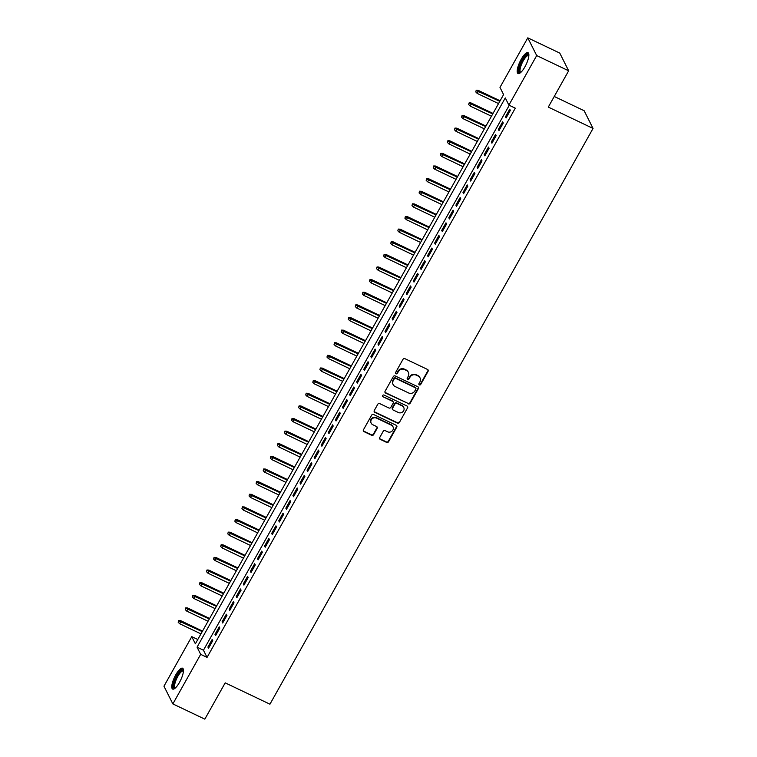 <?xml version="1.0" encoding="UTF-8"?>
<svg xmlns="http://www.w3.org/2000/svg" width="757" height="757" viewBox="0 0 757 757"><rect width="100%" height="100%" fill="white"/><g stroke="black" fill="none" stroke-linecap="round" stroke-linejoin="round"><path stroke-width="1.14" d="M419.34 384.906A1.022 0.946 153.3 0 0 420.703 384.461L428.093 371.29A1.457 1.353 153.3 0 0 427.535 369.454L404.948 358.686A1.457 1.353 153.3 0 0 402.998 359.329L395.608 372.491A1.022 0.946 153.3 0 0 395.996 373.778A1.022 0.946 153.3 0 0 397.359 373.333L398.314 371.63A4.656 4.334 153.3 0 1 404.56 369.577L406.443 370.476A4.656 4.334 153.3 0 1 408.231 376.352L407.275 378.055A1.022 0.946 153.3 0 0 407.673 379.342A1.022 0.946 153.3 0 0 409.035 378.897L409.991 377.194A4.656 4.334 153.3 0 1 416.236 375.141L418.119 376.04A4.656 4.334 153.3 0 1 419.908 381.916L418.952 383.629A1.022 0.946 153.3 0 0 419.34 384.906M418.839 384.244A1.022 0.946 153.3 0 0 420.466 383.979L427.856 370.816A1.457 1.353 153.3 0 0 427.998 369.813M395.495 373.116A1.022 0.946 153.3 0 0 397.122 372.851L398.078 371.148L398.314 371.63M407.162 378.68A1.022 0.946 153.3 0 0 408.799 378.415L409.755 376.712L409.991 377.194M175.738 674.903A11.554 3.388 115.5 0 1 182.588 668.213A11.554 3.388 115.5 0 1 179.494 682.379A11.554 3.388 115.5 0 1 172.643 689.069A11.554 3.388 115.5 0 1 175.738 674.903M521.157 59.387A11.554 3.388 115.5 0 1 528.008 52.687A11.554 3.388 115.5 0 1 524.913 66.853A11.554 3.388 115.5 0 1 518.062 73.552A11.554 3.388 115.5 0 1 521.157 59.387M379.711 437.537A1.457 1.353 153.3 0 0 380.269 439.372L386.609 442.391A1.457 1.353 153.3 0 0 388.559 441.747L396.763 427.128A1.457 1.353 153.3 0 0 396.204 425.292L373.617 414.514A1.457 1.353 153.3 0 0 371.659 415.158L363.455 429.787A1.457 1.353 153.3 0 0 364.013 431.622L371.668 435.275A1.457 1.353 153.3 0 0 373.627 434.632L377.137 428.367A1.457 1.353 153.3 0 0 376.579 426.532L372.775 424.724A3.889 3.624 153.3 0 1 372.018 418.867A3.889 3.624 153.3 0 1 376.503 418.091L391.369 425.188A3.889 3.624 153.3 0 1 392.135 431.045A3.889 3.624 153.3 0 1 387.65 431.812L385.171 430.629A1.457 1.353 153.3 0 0 383.222 431.272L379.711 437.537M527.79 37.85L559.764 53.085L568.658 70.798L548.295 107.097L593.043 128.435L269.946 704.19L225.198 682.852L204.825 719.15L172.861 703.915L163.957 686.202L191.767 636.646L195.372 643.819L503.594 94.587L499.98 87.405L527.79 37.85L536.694 55.564L508.884 105.119L505.279 97.937L197.057 647.169L200.671 654.351L172.861 703.915M568.658 70.798L536.694 55.564M509.253 105.289L203.453 650.225L207.058 657.398L515.28 108.166L508.884 105.119M207.058 657.398L200.671 654.351M408.241 403.85A1.457 1.353 153.3 0 0 410.19 403.207L418.394 388.587A1.457 1.353 153.3 0 0 417.836 386.742L395.239 375.974A1.457 1.353 153.3 0 0 393.29 376.617L385.086 391.237A1.457 1.353 153.3 0 0 385.644 393.082L407.995 403.367A1.457 1.353 153.3 0 0 409.944 402.724L418.157 388.104A1.457 1.353 153.3 0 0 418.29 387.101M407.578 407.853L399.374 422.482A1.457 1.353 153.3 0 1 397.425 423.116L374.829 412.347A1.457 1.353 153.3 0 1 374.27 410.512L377.781 404.257A1.457 1.353 153.3 0 1 379.73 403.613L388.899 407.976A1.457 1.353 153.3 0 0 390.849 407.342L393.176 403.188A1.457 1.353 153.3 0 0 392.618 401.352L383.08 396.8A1.022 0.946 153.3 0 1 382.881 395.268A1.022 0.946 153.3 0 1 384.054 395.069L407.02 406.017A1.457 1.353 153.3 0 1 407.578 407.853L399.374 422.482M506.092 117.95L510.341 110.38L509.745 109.178L505.496 116.758L506.092 117.95M499.005 130.583L503.263 123.003L502.657 121.811L498.409 129.381L499.005 130.583M491.927 143.205L496.176 135.626L495.57 134.434L491.321 142.013L491.927 143.205M484.84 155.828L489.088 148.258L488.483 147.057L484.234 154.636L484.84 155.828M477.752 168.461L482.001 160.881L481.405 159.689L477.147 167.259L477.752 168.461M470.665 181.084L474.913 173.504L474.317 172.312L470.069 179.892L470.665 181.084M463.577 193.707L467.835 186.137L467.23 184.935L462.981 192.515L463.577 193.707M456.499 206.339L460.748 198.76L460.142 197.568L455.894 205.138L456.499 206.339M449.412 218.962L453.661 211.383L453.065 210.191L448.806 217.77L449.412 218.962M442.325 231.585L446.573 224.015L445.977 222.813L441.719 230.393L442.325 231.585M435.237 244.218L439.495 236.638L438.89 235.446L434.641 243.016L435.237 244.218M428.15 256.841L432.408 249.261L431.802 248.069L427.554 255.648L428.15 256.841M421.072 269.464L425.32 261.894L424.715 260.692L420.466 268.271L421.072 269.464M413.984 282.096L418.233 274.517L417.637 273.324L413.379 280.894L413.984 282.096M406.897 294.719L411.146 287.14L410.549 285.947L406.301 293.527L406.897 294.719M399.81 307.342L404.068 299.772L403.462 298.57L399.213 306.15L399.81 307.342M392.732 319.974L396.98 312.395L396.375 311.203L392.126 318.773L392.732 319.974M385.644 332.597L389.893 325.018L389.287 323.826L385.039 331.396L385.644 332.597M378.557 345.22L382.805 337.65L382.209 336.449L377.951 344.028L378.557 345.22M371.469 357.853L375.718 350.273L375.122 349.081L370.873 356.651L371.469 357.853M364.382 370.476L368.64 362.896L368.034 361.704L363.786 369.274L364.382 370.476M357.304 383.099L361.553 375.529L360.947 374.327L356.698 381.907L357.304 383.099M350.217 395.731L354.465 388.152L353.86 386.959L349.611 394.529L350.217 395.731M343.129 408.354L347.378 400.775L346.782 399.582L342.524 407.152L343.129 408.354M336.042 420.977L340.29 413.407L339.694 412.205L335.446 419.785L336.042 420.977M328.954 433.61L333.212 426.03L332.607 424.838L328.358 432.408L328.954 433.61M321.876 446.233L326.125 438.653L325.519 437.461L321.271 445.031L321.876 446.233M314.789 458.856L319.038 451.286L318.442 450.084L314.183 457.663L314.789 458.856M307.702 471.488L311.95 463.909L311.354 462.707L307.096 470.286L307.702 471.488M300.614 484.111L304.872 476.532L304.267 475.339L300.018 482.909L300.614 484.111M293.527 496.734L297.785 489.164L297.179 487.962L292.931 495.542L293.527 496.734M286.449 509.366L290.697 501.787L290.092 500.585L285.843 508.165L286.449 509.366M279.361 521.989L283.61 514.41L283.014 513.218L278.756 520.788L279.361 521.989M272.274 534.612L276.523 527.042L275.927 525.841L271.678 533.42L272.274 534.612M265.187 547.245L269.445 539.665L268.839 538.464L264.59 546.043L265.187 547.245M258.099 559.868L262.357 552.288L261.752 551.096L257.503 558.666L258.099 559.868M251.021 572.491L255.27 564.921L254.664 563.719L250.416 571.298L251.021 572.491M243.934 585.123L248.182 577.544L247.586 576.342L243.328 583.921L243.934 585.123M236.846 597.746L241.095 590.167L240.499 588.974L236.25 596.544L236.846 597.746M229.759 610.369L234.017 602.799L233.411 601.597L229.163 609.177L229.759 610.369M222.681 622.992L226.93 615.422L226.324 614.22L222.075 621.8L222.681 622.992M215.594 635.625L219.842 628.045L219.237 626.853L214.988 634.423L215.594 635.625M212.159 639.476L207.901 647.055L208.506 648.247L212.755 640.677L212.159 639.476M593.043 128.435L584.139 110.721L554.256 96.48M197.795 639.514L191.767 636.646M203.453 650.225L197.057 647.169M505.496 116.758L506.499 117.24M498.409 129.381L499.412 129.863M491.321 142.013L492.324 142.486M484.234 154.636L485.237 155.109M477.147 167.259L478.159 167.742M470.069 179.892L471.072 180.365M462.981 192.515L463.984 192.988M455.894 205.138L456.897 205.62M448.806 217.77L449.809 218.243M441.719 230.393L442.731 230.866M434.641 243.016L435.644 243.499M427.554 255.648L428.557 256.121M420.466 268.271L421.469 268.744M413.379 280.894L414.382 281.377M406.301 293.527L407.304 294M399.213 306.15L400.216 306.623M392.126 318.773L393.129 319.255M385.039 331.396L386.042 331.878M377.951 344.028L378.964 344.501M370.873 356.651L371.876 357.134M363.786 369.274L364.789 369.757M356.698 381.907L357.701 382.38M349.611 394.529L350.614 395.012M342.524 407.152L343.536 407.635M335.446 419.785L336.449 420.258M328.358 432.408L329.361 432.89M321.271 445.031L322.274 445.513M314.183 457.663L315.186 458.136M307.096 470.286L308.108 470.769M300.018 482.909L301.021 483.392M292.931 495.542L293.934 496.015M285.843 508.165L286.846 508.647M278.756 520.788L279.759 521.27M271.678 533.42L272.681 533.893M264.59 546.043L265.593 546.526M257.503 558.666L258.506 559.149M250.416 571.298L251.419 571.772M243.328 583.921L244.331 584.404M236.25 596.544L237.253 597.027M229.163 609.177L230.166 609.65M222.075 621.8L223.078 622.282M214.988 634.423L215.991 634.905M207.901 647.055L208.913 647.528M420.05 377.913L419.804 377.44A4.656 4.334 153.3 0 0 417.873 375.557L418.119 376.04M409.755 376.712A4.656 4.334 153.3 0 1 415.99 374.668L417.873 375.557M408.373 372.349L408.137 371.876A4.656 4.334 153.3 0 0 406.206 369.993L406.443 370.476M398.078 371.148A4.656 4.334 153.3 0 1 404.323 369.094L406.206 369.993M384.944 392.24A1.457 1.353 153.3 0 0 385.408 392.599L407.995 403.367M415.877 389.107A1.022 0.946 153.3 0 0 415.479 387.821L395.646 378.368A1.022 0.946 153.3 0 0 394.283 378.812L393.28 380.61A4.656 4.334 153.3 0 0 395.069 386.496L408.619 392.959A4.656 4.334 153.3 0 0 414.864 390.905L415.877 389.107M415.905 388.237L415.659 387.754A1.022 0.946 153.3 0 0 415.243 387.347L415.479 387.821M393.138 384.622L392.892 384.14A4.656 4.334 153.3 0 1 393.034 380.137L394.047 378.339A1.022 0.946 153.3 0 1 395.409 377.885L415.243 387.347M374.128 411.515A1.457 1.353 153.3 0 0 374.592 411.874L397.179 422.643A1.457 1.353 153.3 0 0 399.128 421.999M393.224 401.939L392.978 401.456A1.457 1.353 153.3 0 0 392.372 400.869L383.08 396.8M398.4 412.508A3.889 3.624 153.3 0 0 403.736 407.446A3.889 3.624 153.3 0 0 402.128 405.884L396.886 403.386A1.457 1.353 153.3 0 0 394.936 404.02L392.609 408.174A1.457 1.353 153.3 0 0 393.167 410.01L398.4 412.508M403.736 407.446L403.5 406.973A3.889 3.624 153.3 0 0 401.882 405.402L402.128 405.884M392.561 409.423L392.315 408.95A1.457 1.353 153.3 0 1 392.363 407.701L394.69 403.547A1.457 1.353 153.3 0 1 396.64 402.904L401.882 405.402M407.342 407.38A1.457 1.353 153.3 0 0 407.474 406.377M392.987 426.749L392.751 426.276A3.889 3.624 153.3 0 0 391.132 424.705L391.369 425.188M371.167 423.154L370.921 422.68A3.889 3.624 153.3 0 1 376.257 417.618L391.132 424.705M363.322 430.78A1.457 1.353 153.3 0 0 363.776 431.14L371.432 434.792A1.457 1.353 153.3 0 0 373.381 434.149L376.891 427.894A1.457 1.353 153.3 0 0 377.033 426.891M379.569 438.53A1.457 1.353 153.3 0 0 380.033 438.89L386.363 441.908A1.457 1.353 153.3 0 0 388.322 441.274L396.526 426.645A1.457 1.353 153.3 0 0 396.668 425.652M476.229 90.197L475.765 91.938L476.229 90.197L478.083 90.301L478.519 91.162L477.241 93.433L498.541 103.586M476.475 90.679L499.819 101.315M478.083 90.301L500.112 100.795M477.241 93.433L475.765 91.938M520.513 72.672A10.002 2.933 115.5 0 1 522.434 60.38A10.002 2.933 115.5 0 1 528.869 55.147M528.84 55.658A9.264 2.716 -64.5 0 0 528.679 55.554A9.264 2.716 -64.5 0 0 523.191 60.92A9.264 2.716 -64.5 0 0 520.712 72.275A9.264 2.716 -64.5 0 0 520.892 72.331M528.49 53.141A11.478 3.359 -64.5 0 0 522.188 59.898A11.478 3.359 -64.5 0 0 518.715 73.637M175.094 688.198A10.002 2.933 115.5 0 1 174.943 680.335A10.002 2.933 115.5 0 1 181.973 670.134A10.002 2.933 115.5 0 1 183.449 670.664M183.431 671.175A9.264 2.716 -64.5 0 0 183.27 671.071A9.264 2.716 -64.5 0 0 182.361 671.099A9.264 2.716 -64.5 0 0 176.267 679.531A9.264 2.716 -64.5 0 0 175.293 687.791A9.264 2.716 -64.5 0 0 175.482 687.858M183.071 668.668A11.478 3.359 -64.5 0 0 182.465 668.8A11.478 3.359 -64.5 0 0 175.245 678.461A11.478 3.359 -64.5 0 0 173.306 689.163M469.151 102.829L468.678 104.57L469.151 102.829L470.996 102.924L471.431 103.785L470.154 106.056L491.454 116.209M469.387 103.302L492.731 113.938M470.996 102.924L493.025 113.418M470.154 106.056L468.678 104.57M462.063 115.452L461.59 117.193L462.063 115.452L463.909 115.547L464.344 116.408L463.066 118.679L484.366 128.841M462.3 115.935L485.644 126.561M463.909 115.547L485.937 126.05M463.066 118.679L461.59 117.193M454.976 128.075L454.512 129.816L454.976 128.075L456.831 128.17L457.256 129.04L455.988 131.311L477.288 141.464M455.222 128.558L478.556 139.193M456.831 128.17L478.85 138.673M455.988 131.311L454.512 129.816M447.889 140.707L447.425 142.448L447.889 140.707L449.743 140.802L450.178 141.663L448.901 143.934L470.201 154.087M448.135 141.18L471.479 151.816M449.743 140.802L471.762 151.296M448.901 143.934L447.425 142.448M440.801 153.33L440.337 155.071L440.801 153.33L442.656 153.425L443.091 154.286L441.814 156.557L463.114 166.72M441.047 153.813L464.391 164.439M442.656 153.425L464.684 163.928M441.814 156.557L440.337 155.071M433.723 165.953L433.25 167.694L433.723 165.953L435.568 166.048L436.004 166.919L434.726 169.19L456.026 179.343M433.96 166.436L457.304 177.072M435.568 166.048L457.597 176.551M434.726 169.19L433.25 167.694M426.636 178.586L426.163 180.327L426.636 178.586L428.481 178.68L428.916 179.541L427.639 181.812L448.948 191.966M426.872 179.059L450.216 189.695M428.481 178.68L450.51 189.174M427.639 181.812L426.163 180.327M419.548 191.209L419.085 192.95L419.548 191.209L421.403 191.303L421.829 192.164L420.561 194.435L441.861 204.598M419.794 191.691L443.138 202.318M421.403 191.303L443.422 201.807M420.561 194.435L419.085 192.95M412.461 203.832L411.997 205.573L412.461 203.832L414.316 203.926L414.751 204.797L413.473 207.068L434.773 217.221M412.707 204.314L436.051 214.95M414.316 203.926L436.335 214.43M413.473 207.068L411.997 205.573M405.383 216.464L404.91 218.205L405.383 216.464L407.228 216.559L407.663 217.42L406.386 219.691L427.686 229.844M405.62 216.937L428.964 227.573M407.228 216.559L429.257 227.053M406.386 219.691L404.91 218.205M398.296 229.087L397.822 230.828L398.296 229.087L400.141 229.182L400.576 230.043L399.299 232.314L420.599 242.477M398.532 229.57L421.876 240.196M400.141 229.182L422.169 239.685M399.299 232.314L397.822 230.828M391.208 241.71L390.744 243.451L391.208 241.71L393.053 241.805L393.489 242.675L392.211 244.946L413.521 255.1M391.445 242.193L414.789 252.829M393.053 241.805L415.082 252.308M392.211 244.946L390.744 243.451M384.121 254.343L383.657 256.084L384.121 254.343L385.975 254.437L386.401 255.298L385.133 257.569L406.433 267.723M384.367 254.816L407.711 265.452M385.975 254.437L407.995 264.931M385.133 257.569L383.657 256.084M377.033 266.966L376.57 268.707L377.033 266.966L378.888 267.06L379.323 267.921L378.046 270.192L399.346 280.355M377.279 267.448L400.623 278.074M378.888 267.06L400.907 277.564M378.046 270.192L376.57 268.707M369.955 279.588L369.482 281.33L369.955 279.588L371.801 279.683L372.236 280.544L370.958 282.825L392.258 292.978M370.192 280.071L393.536 290.707M371.801 279.683L393.829 290.186M370.958 282.825L369.482 281.33M362.868 292.221L362.395 293.962L362.868 292.221L364.713 292.316L365.148 293.177L363.871 295.448L385.171 305.601M363.105 292.694L386.448 303.33M364.713 292.316L386.742 302.809M363.871 295.448L362.395 293.962M355.781 304.844L355.317 306.585L355.781 304.844L357.626 304.939L358.061 305.8L356.784 308.071L378.093 318.233M356.017 305.326L379.361 315.953M357.626 304.939L379.654 315.442M356.784 308.071L355.317 306.585M348.693 317.467L348.229 319.208L348.693 317.467L350.548 317.562L350.974 318.423L349.706 320.703L371.006 330.856M348.939 317.949L372.283 328.585M350.548 317.562L372.567 328.065M349.706 320.703L348.229 319.208M341.606 330.099L341.142 331.84L341.606 330.099L343.46 330.194L343.896 331.055L342.618 333.326L363.918 343.479M341.852 330.572L365.196 341.208M343.46 330.194L365.48 340.688M342.618 333.326L341.142 331.84M334.528 342.722L334.055 344.463L334.528 342.722L336.373 342.817L336.808 343.678L335.531 345.949L356.831 356.112M334.764 343.205L358.108 353.831M336.373 342.817L358.402 353.32M335.531 345.949L334.055 344.463M327.44 355.345L326.967 357.086L327.44 355.345L329.286 355.44L329.721 356.301L328.443 358.581L349.743 368.735M327.677 355.828L351.021 366.464M329.286 355.44L351.314 365.943M328.443 358.581L326.967 357.086M320.353 367.978L319.889 369.719L320.353 367.978L322.208 368.072L322.633 368.933L321.365 371.204L342.666 381.358M320.59 368.451L343.933 379.087M322.208 368.072L344.227 378.566M321.365 371.204L319.889 369.719M313.266 380.601L312.802 382.342L313.266 380.601L315.12 380.695L315.546 381.556L314.278 383.827L335.578 393.981M313.512 381.083L336.856 391.71M315.12 380.695L337.139 391.199M314.278 383.827L312.802 382.342M306.178 393.224L305.714 394.965L306.178 393.224L308.033 393.318L308.468 394.179L307.191 396.46L328.491 406.613M306.424 393.706L329.768 404.342M308.033 393.318L330.061 403.822M307.191 396.46L305.714 394.965M299.1 405.856L298.627 407.597L299.1 405.856L300.945 405.951L301.381 406.812L300.103 409.083L321.403 419.236M299.337 406.329L322.681 416.965M300.945 405.951L322.974 416.445M300.103 409.083L298.627 407.597M292.013 418.479L291.54 420.22L292.013 418.479L293.858 418.574L294.293 419.435L293.016 421.706L314.325 431.859M292.249 418.952L315.593 429.588M293.858 418.574L315.887 429.077M293.016 421.706L291.54 420.22M284.925 431.102L284.462 432.843L284.925 431.102L286.78 431.197L287.206 432.058L285.938 434.338L307.238 444.491M285.171 431.585L308.515 442.22M286.78 431.197L308.799 441.7M285.938 434.338L284.462 432.843M277.838 443.734L277.374 445.476L277.838 443.734L279.693 443.829L280.128 444.69L278.85 446.961L300.151 457.114M278.084 444.208L301.428 454.843M279.693 443.829L301.712 454.323M278.85 446.961L277.374 445.476M270.76 456.357L270.287 458.099L270.76 456.357L272.605 456.452L273.04 457.313L271.763 459.584L293.063 469.737M270.997 456.831L294.341 467.466M272.605 456.452L294.634 466.955M271.763 459.584L270.287 458.099M263.673 468.98L263.199 470.722L263.673 468.98L265.518 469.075L265.953 469.936L264.676 472.217L285.976 482.37M263.909 469.463L287.253 480.099M265.518 469.075L287.546 479.578M264.676 472.217L263.199 470.722M256.585 481.613L256.121 483.354L256.585 481.613L258.43 481.707L258.866 482.569L257.588 484.84L278.898 494.993M256.822 482.086L280.166 492.722M258.43 481.707L280.459 492.201M257.588 484.84L256.121 483.354M249.498 494.236L249.034 495.977L249.498 494.236L251.352 494.33L251.778 495.192L250.51 497.463L271.81 507.616M249.744 494.709L273.088 505.345M251.352 494.33L273.372 504.834M250.51 497.463L249.034 495.977M242.41 506.859L241.947 508.6L242.41 506.859L244.265 506.953L244.7 507.815L243.423 510.095L264.723 520.248M242.656 507.341L266 517.977M244.265 506.953L266.284 517.457M243.423 510.095L241.947 508.6M235.332 519.491L234.859 521.232L235.332 519.491L237.178 519.586L237.613 520.447L236.335 522.718L257.635 532.871M235.569 519.964L258.913 530.6M237.178 519.586L259.206 530.08M236.335 522.718L234.859 521.232M228.245 532.114L227.772 533.855L228.245 532.114L230.09 532.209L230.525 533.07L229.248 535.341L250.548 545.494M228.482 532.587L251.826 543.223M230.09 532.209L252.119 542.712M229.248 535.341L227.772 533.855M221.158 544.737L220.694 546.478L221.158 544.737L223.003 544.832L223.438 545.693L222.161 547.973L243.47 558.127M221.394 545.22L244.738 555.856M223.003 544.832L245.031 555.335M222.161 547.973L220.694 546.478M214.07 557.37L213.606 559.111L214.07 557.37L215.925 557.464L216.351 558.325L215.083 560.596L236.383 570.75M214.316 557.843L237.66 568.479M215.925 557.464L237.944 567.958M215.083 560.596L213.606 559.111M206.983 569.993L206.519 571.734L206.983 569.993L208.837 570.087L209.273 570.948L207.995 573.219L229.295 583.373M207.229 570.466L230.573 581.102M208.837 570.087L230.857 580.591M207.995 573.219L206.519 571.734M199.905 582.616L199.432 584.357L199.905 582.616L201.75 582.71L202.185 583.571L200.908 585.852L222.208 596.005M200.141 583.098L223.485 593.734M201.75 582.71L223.779 593.214M200.908 585.852L199.432 584.357M192.817 595.239L192.344 596.989L192.817 595.239L194.663 595.343L195.098 596.204L193.82 598.475L215.12 608.628M193.054 595.721L216.398 606.357M194.663 595.343L216.691 605.837M193.82 598.475L192.344 596.989M185.73 607.871L185.266 609.612L185.73 607.871L187.585 607.966L188.01 608.827L186.733 611.098L208.043 621.251M185.967 608.344L209.31 618.98M187.585 607.966L209.604 618.469M186.733 611.098L185.266 609.612M178.643 620.494L178.179 622.235L178.643 620.494L180.497 620.589L180.923 621.45L179.655 623.73L200.955 633.883M178.889 620.977L202.233 631.612M180.497 620.589L202.516 631.092M179.655 623.73L178.179 622.235M420.466 383.979L420.703 384.461M397.122 372.851L397.359 373.333M408.799 378.415L409.035 378.897M415.99 374.668L416.236 375.141M404.323 369.094L404.56 369.577M427.856 370.816L428.093 371.29M385.408 392.599L385.644 393.082M418.157 388.104L418.394 388.587M409.944 402.724L410.19 403.207M395.409 377.885L395.646 378.368M394.047 378.339L394.283 378.812M393.034 380.137L393.28 380.61M397.179 422.643L397.425 423.116M374.592 411.874L374.829 412.347M392.372 400.869L392.618 401.352M396.64 402.904L396.886 403.386M394.69 403.547L394.936 404.02M392.363 407.701L392.609 408.174M376.257 417.618L376.503 418.091M376.891 427.894L377.137 428.367M373.381 434.149L373.627 434.632M371.432 434.792L371.668 435.275M363.776 431.14L364.013 431.622M396.526 426.645L396.763 427.128M388.322 441.274L388.559 441.747M386.363 441.908L386.609 442.391M380.033 438.89L380.269 439.372"/></g></svg>

